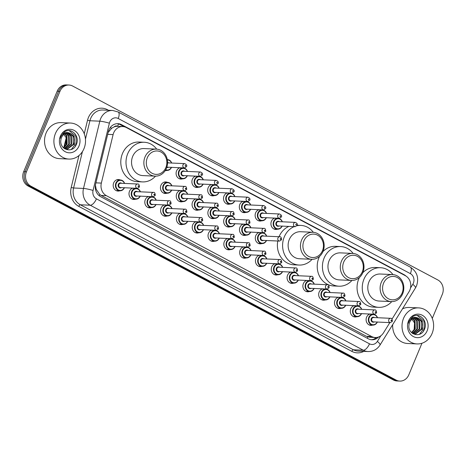 <?xml version="1.0" encoding="UTF-8"?>
<svg xmlns="http://www.w3.org/2000/svg" width="466" height="466" viewBox="0 0 466 466"><rect width="100%" height="100%" fill="white"/><g stroke="black" fill="none" stroke-linecap="round" stroke-linejoin="round"><path stroke-width="0.7" d="M356.874 316.694A5.773 5.056 -87.4 0 1 355.098 316.979A5.773 5.056 -87.4 0 1 350.793 308.789A5.773 5.056 -87.4 0 1 354.113 305.638M341.065 308.3A5.773 5.056 -87.4 0 1 339.295 308.585A5.773 5.056 -87.4 0 1 334.984 300.395A5.773 5.056 -87.4 0 1 338.31 297.244M325.262 299.912A5.773 5.056 -87.4 0 1 323.486 300.191A5.773 5.056 -87.4 0 1 319.175 292.001A5.773 5.056 -87.4 0 1 322.501 288.85M309.453 291.518A5.773 5.056 -87.4 0 1 307.677 291.798A5.773 5.056 -87.4 0 1 303.372 283.608A5.773 5.056 -87.4 0 1 306.692 280.456M293.644 283.124A5.773 5.056 -87.4 0 1 291.867 283.404A5.773 5.056 -87.4 0 1 287.563 275.214A5.773 5.056 -87.4 0 1 290.883 272.062M277.835 274.73A5.773 5.056 -87.4 0 1 276.064 275.01A5.773 5.056 -87.4 0 1 271.754 266.82A5.773 5.056 -87.4 0 1 275.08 263.669M262.032 266.336A5.773 5.056 -87.4 0 1 260.255 266.616A5.773 5.056 -87.4 0 1 255.951 258.426A5.773 5.056 -87.4 0 1 259.271 255.275M246.223 257.943A5.773 5.056 -87.4 0 1 244.446 258.222A5.773 5.056 -87.4 0 1 240.141 250.032A5.773 5.056 -87.4 0 1 243.462 246.881M230.414 249.549A5.773 5.056 -87.4 0 1 228.643 249.828A5.773 5.056 -87.4 0 1 224.332 241.638A5.773 5.056 -87.4 0 1 227.658 238.487M214.605 241.155A5.773 5.056 -87.4 0 1 212.834 241.435A5.773 5.056 -87.4 0 1 208.523 233.245A5.773 5.056 -87.4 0 1 211.849 230.093M198.801 232.761A5.773 5.056 -87.4 0 1 197.025 233.041A5.773 5.056 -87.4 0 1 192.72 224.851A5.773 5.056 -87.4 0 1 196.04 221.7M182.992 224.367A5.773 5.056 -87.4 0 1 181.216 224.647A5.773 5.056 -87.4 0 1 176.911 216.457A5.773 5.056 -87.4 0 1 180.231 213.306M167.183 215.974A5.773 5.056 -87.4 0 1 165.413 216.253A5.773 5.056 -87.4 0 1 161.102 208.063A5.773 5.056 -87.4 0 1 164.428 204.912M151.374 207.58A5.773 5.056 -87.4 0 1 149.603 207.859A5.773 5.056 -87.4 0 1 145.293 199.669A5.773 5.056 -87.4 0 1 148.619 196.518M135.571 199.186A5.773 5.056 -87.4 0 1 133.794 199.465A5.773 5.056 -87.4 0 1 129.49 191.276A5.773 5.056 -87.4 0 1 132.81 188.124M119.762 190.792A5.773 5.056 -87.4 0 1 117.985 191.072A5.773 5.056 -87.4 0 1 113.681 182.882A5.773 5.056 -87.4 0 1 118.504 179.544A5.773 5.056 -87.4 0 1 120.245 179.981M372.683 325.087A5.773 5.056 -87.4 0 1 370.907 325.373A5.773 5.056 -87.4 0 1 366.602 317.183A5.773 5.056 -87.4 0 1 369.922 314.032M261.863 243.549A5.773 5.056 -87.4 0 1 260.086 243.829A5.773 5.056 -87.4 0 1 255.782 235.645A5.773 5.056 -87.4 0 1 259.102 232.487M246.054 235.155A5.773 5.056 -87.4 0 1 244.283 235.441A5.773 5.056 -87.4 0 1 239.973 227.251A5.773 5.056 -87.4 0 1 243.299 224.094M230.251 226.761A5.773 5.056 -87.4 0 1 228.474 227.047A5.773 5.056 -87.4 0 1 224.163 218.857A5.773 5.056 -87.4 0 1 227.49 215.7M214.442 218.368A5.773 5.056 -87.4 0 1 212.665 218.653A5.773 5.056 -87.4 0 1 208.36 210.463A5.773 5.056 -87.4 0 1 211.68 207.306M198.632 209.974A5.773 5.056 -87.4 0 1 196.862 210.259A5.773 5.056 -87.4 0 1 192.551 202.069A5.773 5.056 -87.4 0 1 195.877 198.918M182.823 201.58A5.773 5.056 -87.4 0 1 181.053 201.865A5.773 5.056 -87.4 0 1 176.742 193.675A5.773 5.056 -87.4 0 1 180.068 190.524M167.02 193.186A5.773 5.056 -87.4 0 1 165.244 193.472A5.773 5.056 -87.4 0 1 160.939 185.282A5.773 5.056 -87.4 0 1 165.762 181.938A5.773 5.056 -87.4 0 1 167.504 182.375M277.503 229.161A5.773 5.056 -87.4 0 1 275.732 229.441A5.773 5.056 -87.4 0 1 271.422 221.251A5.773 5.056 -87.4 0 1 274.748 218.1M261.694 220.768A5.773 5.056 -87.4 0 1 259.923 221.047A5.773 5.056 -87.4 0 1 255.613 212.857A5.773 5.056 -87.4 0 1 258.939 209.706M245.891 212.374A5.773 5.056 -87.4 0 1 244.114 212.653A5.773 5.056 -87.4 0 1 239.809 204.463A5.773 5.056 -87.4 0 1 243.13 201.312M230.082 203.98A5.773 5.056 -87.4 0 1 228.305 204.259A5.773 5.056 -87.4 0 1 224 196.07A5.773 5.056 -87.4 0 1 227.321 192.918M214.273 195.586A5.773 5.056 -87.4 0 1 212.502 195.866A5.773 5.056 -87.4 0 1 208.191 187.676A5.773 5.056 -87.4 0 1 211.517 184.524M198.469 187.192A5.773 5.056 -87.4 0 1 196.693 187.472A5.773 5.056 -87.4 0 1 192.382 179.282A5.773 5.056 -87.4 0 1 195.708 176.131M182.66 178.798A5.773 5.056 -87.4 0 1 180.884 179.078A5.773 5.056 -87.4 0 1 176.579 170.888A5.773 5.056 -87.4 0 1 179.899 167.737M166.851 170.405A5.773 5.056 -87.4 0 1 165.156 170.69M392.046 319.059L409.02 291.722A10.823 9.483 92.6 0 0 409.859 290.085A10.823 9.483 92.6 0 0 405.385 275.721L126.338 127.55A10.823 9.483 92.6 0 0 122.733 126.554A10.823 9.483 92.6 0 0 113.11 134.592L101.343 183.086A10.823 9.483 92.6 0 0 106.394 195.679L371.658 336.528A10.823 9.483 92.6 0 0 375.258 337.524A10.823 9.483 92.6 0 0 383.466 332.893L389.844 322.606M117.776 126.333L117.636 126.257A3.606 3.163 92.6 0 0 114.176 126.863L111.753 128.179L108.153 132.42M114.176 126.863A10.823 9.483 -87.4 0 1 117.525 126.321L122.733 126.554M95.419 185.06L96.153 189.208L99.823 194.561L101.174 195.446L366.439 336.295L370.045 337.291L375.258 337.524M406.026 276.099A10.823 9.483 92.6 0 0 404.028 274.66L121.55 124.667A10.823 9.483 92.6 0 0 117.95 123.676A10.823 9.483 92.6 0 0 108.328 131.715L95.612 184.099A10.823 9.483 92.6 0 0 100.662 196.687L368.251 338.776A10.823 9.483 92.6 0 0 371.851 339.766A10.823 9.483 92.6 0 0 378.613 336.982M421.951 343.25L408.81 374.827A10.823 9.483 -87.4 0 1 399.764 381.089A10.823 9.483 -87.4 0 1 396.158 380.099L30.931 186.167A10.823 9.483 -87.4 0 1 26.457 171.803L59.968 91.301A10.823 9.483 -87.4 0 1 69.015 85.033A10.823 9.483 -87.4 0 1 72.614 86.029L437.842 279.961A10.823 9.483 -87.4 0 1 442.316 294.32L432.279 318.429M69.015 85.033L66.236 84.911A10.823 9.483 -87.4 0 0 57.19 91.173L23.684 171.68A10.823 9.483 -87.4 0 0 28.158 186.039L393.386 379.971A10.823 9.483 -87.4 0 0 396.985 380.967L398.378 381.031A10.823 9.483 -87.4 0 1 394.772 380.035L29.544 186.103A10.823 9.483 -87.4 0 1 25.071 171.738L58.582 91.237A10.823 9.483 -87.4 0 1 67.622 84.969A10.823 9.483 -87.4 0 0 58.582 91.237L25.071 171.738A10.823 9.483 -87.4 0 0 29.544 186.103L394.772 380.035A10.823 9.483 -87.4 0 0 398.378 381.031L399.764 381.089M117.251 123.671A10.823 9.483 -87.4 0 1 120.164 124.608L124.212 126.758M376.645 337.466A10.823 9.483 -87.4 0 1 371.157 339.708M403.55 318.325A18.034 15.803 -87.4 0 1 418.619 307.886A18.034 15.803 -87.4 0 1 432.081 333.475A18.034 15.803 -87.4 0 1 417.012 343.92A18.034 15.803 -87.4 0 1 403.55 318.325M402.478 308.865A18.034 15.803 -87.4 0 1 409.247 307.467L418.619 307.886M423.122 318.598A18.034 15.803 -87.4 0 1 423.373 331.21M414.373 333.906L415.06 333.872L421.322 329.194L421.13 321.091L416.179 317.672M412.748 333.569L415.614 333.901L421.87 329.217C423.681 323.317 422.097 319.495 417.117 317.748A8.155 7.147 -87.4 0 0 416.447 317.678A8.155 7.147 -87.4 0 0 409.631 322.402A8.155 7.147 -87.4 0 0 408.991 324.878C407.354 334.518 420.617 338.613 424.194 329.829C428.697 321.523 419.522 311.719 412.649 316.711L408.863 321.412L408.268 323.264L408.956 321.534C411.012 317.923 413.732 316.659 417.117 317.748M413.272 333.72L419.115 329.095L418.922 320.992L415.043 317.771M413.546 333.784L419.668 329.124L419.476 321.022L415.328 317.73M412.358 333.295L416.913 328.996L416.721 320.893L413.895 318.092M412.55 333.435L417.46 329.025L417.274 320.923L414.181 317.993M411.501 332.549L414.705 328.897L414.513 320.794L412.73 318.668M411.723 332.765L415.258 328.926L415.066 320.824L413.022 318.499M427.118 330.843A11.761 10.304 -87.4 0 1 413.377 336.574A11.761 10.304 -87.4 0 1 408.513 320.963A11.761 10.304 -87.4 0 1 422.26 315.232A11.761 10.304 -87.4 0 1 427.118 330.843M411.041 318.057L414.524 322.874L414.175 329.281L413.208 331.145M417.012 343.92L407.639 343.5A18.034 15.803 -87.4 0 1 392.657 324.691M419.447 334.291L422.592 330.208L422.231 319.635L417.262 315.482M383.57 283.2A11.726 10.275 -87.4 0 1 397.271 277.486A11.726 10.275 -87.4 0 1 402.117 293.05A11.726 10.275 -87.4 0 1 388.411 298.758A11.726 10.275 -87.4 0 1 383.57 283.2M381.275 282.402A13.526 11.854 -87.4 0 1 392.576 274.573A13.526 11.854 -87.4 0 1 402.671 293.766A13.526 11.854 -87.4 0 1 391.37 301.595A13.526 11.854 -87.4 0 1 381.275 282.402M392.576 274.573L380.25 274.02A13.526 11.854 92.6 0 0 368.95 281.854A13.526 11.854 92.6 0 0 379.044 301.048L391.37 301.595M391.755 301.607A19.84 17.388 -87.4 0 1 378.759 307.35A19.84 17.388 -87.4 0 1 363.952 279.198A19.84 17.388 -87.4 0 1 380.536 267.717A19.84 17.388 -87.4 0 1 392.96 274.596M378.759 307.35L373.551 307.117A19.84 17.388 -87.4 0 1 358.744 278.965A19.84 17.388 -87.4 0 1 359.42 277.509M362.793 272.732A19.84 17.388 -87.4 0 1 375.328 267.484L380.536 267.717M343.733 262.049A11.726 10.275 -87.4 0 1 357.434 256.335A11.726 10.275 -87.4 0 1 362.28 271.894A11.726 10.275 -87.4 0 1 348.58 277.608A11.726 10.275 -87.4 0 1 343.733 262.049M341.438 261.251A13.526 11.854 -87.4 0 1 352.745 253.422A13.526 11.854 -87.4 0 1 362.839 272.616A13.526 11.854 -87.4 0 1 351.539 280.445A13.526 11.854 -87.4 0 1 341.438 261.251M352.745 253.422L340.419 252.869A13.526 11.854 92.6 0 0 329.113 260.698A13.526 11.854 92.6 0 0 339.213 279.897L351.539 280.445M351.923 280.456A19.84 17.388 -87.4 0 1 338.928 286.2A19.84 17.388 -87.4 0 1 324.12 258.048A19.84 17.388 -87.4 0 1 340.698 246.561A19.84 17.388 -87.4 0 1 353.129 253.446M338.928 286.2L333.72 285.967A19.84 17.388 -87.4 0 1 318.913 257.815A19.84 17.388 -87.4 0 1 319.583 256.358M322.961 251.582A19.84 17.388 -87.4 0 1 335.491 246.333L340.698 246.561M303.902 240.899A11.726 10.275 -87.4 0 1 317.602 235.184A11.726 10.275 -87.4 0 1 322.449 250.743A11.726 10.275 -87.4 0 1 308.748 256.457A11.726 10.275 -87.4 0 1 303.902 240.899M301.607 240.101A13.526 11.854 -87.4 0 1 312.913 232.272A13.526 11.854 -87.4 0 1 323.008 251.465A13.526 11.854 -87.4 0 1 311.702 259.294A13.526 11.854 -87.4 0 1 301.607 240.101M312.913 232.272L300.587 231.719A13.526 11.854 92.6 0 0 289.281 239.547A13.526 11.854 92.6 0 0 299.376 258.747L311.702 259.294M312.092 259.306A19.84 17.388 -87.4 0 1 299.096 265.049A19.84 17.388 -87.4 0 1 284.289 236.897A19.84 17.388 -87.4 0 1 294.093 226.651M297.023 225.73A19.84 17.388 -87.4 0 1 300.867 225.41A19.84 17.388 -87.4 0 1 313.298 232.295M279.052 236.734A19.84 17.388 -87.4 0 1 279.082 236.664A19.84 17.388 -87.4 0 1 288.885 226.418M299.096 265.049L293.889 264.816A19.84 17.388 -87.4 0 1 277.783 241.009M147.308 157.747A11.726 10.275 -87.4 0 1 161.015 152.038A11.726 10.275 -87.4 0 1 165.855 167.597A11.726 10.275 -87.4 0 1 152.155 173.305A11.726 10.275 -87.4 0 1 147.308 157.747M145.019 156.955A13.526 11.854 -87.4 0 1 156.32 149.12A13.526 11.854 -87.4 0 1 166.414 168.313A13.526 11.854 -87.4 0 1 155.114 176.148A13.526 11.854 -87.4 0 1 145.019 156.955M156.32 149.12L143.994 148.572A13.526 11.854 92.6 0 0 132.694 156.401A13.526 11.854 92.6 0 0 142.788 175.595L155.114 176.148M155.498 176.16A19.84 17.388 -87.4 0 1 142.503 181.903A19.84 17.388 -87.4 0 1 127.696 153.751A19.84 17.388 -87.4 0 1 144.279 142.264A19.84 17.388 -87.4 0 1 156.704 149.143M142.503 181.903L137.295 181.67A19.84 17.388 -87.4 0 1 122.488 153.518A19.84 17.388 -87.4 0 1 139.072 142.031L144.279 142.264M55.442 133.486A18.034 15.803 -87.4 0 1 70.517 123.041A18.034 15.803 -87.4 0 1 83.979 148.637A18.034 15.803 -87.4 0 1 68.904 159.075A18.034 15.803 -87.4 0 1 55.442 133.486M68.904 159.075L59.532 158.656A18.034 15.803 -87.4 0 1 46.07 133.066A18.034 15.803 -87.4 0 1 61.139 122.622L70.517 123.041M75.014 133.759A18.034 15.803 -87.4 0 1 75.265 146.365M66.265 149.062L66.953 149.033L73.214 144.355L73.022 136.253L68.071 132.827M64.646 148.724L67.506 149.056L73.762 144.378C75.574 138.478 73.989 134.651 69.009 132.903A8.155 7.147 -87.4 0 0 68.339 132.839A8.155 7.147 -87.4 0 0 61.524 137.557A8.155 7.147 -87.4 0 0 60.883 140.039C59.246 149.679 72.51 153.774 76.092 144.984C80.589 136.678 71.415 126.874 64.541 131.872L60.755 136.567L60.161 138.419L60.848 136.689C62.904 133.078 65.63 131.82 69.009 132.903M65.164 148.881L71.007 144.256L70.815 136.154L66.935 132.932M65.438 148.939L71.56 144.279L71.368 136.177L67.221 132.886M64.25 148.45L68.805 144.157L68.613 136.055L65.788 133.253M64.442 148.59L69.352 144.18L69.166 136.078L66.073 133.148M63.393 147.705L66.597 144.058L66.411 135.956L64.623 133.829M63.615 147.92L67.151 144.081L66.958 135.979L64.914 133.655M79.01 145.998A11.761 10.304 -87.4 0 1 65.269 151.73A11.761 10.304 -87.4 0 1 60.405 136.119A11.761 10.304 -87.4 0 1 74.152 130.393A11.761 10.304 -87.4 0 1 79.01 145.998M62.933 133.212L66.417 138.035L66.067 144.437L65.106 146.307M71.339 149.446L74.484 145.363L74.123 134.791L69.16 130.643M110.122 127.736A10.823 1.136 13.6 0 1 111.753 128.179M367.26 338.252A10.823 4.811 -62 0 0 367.907 336.912M374.594 337.495A10.823 2.808 31.8 0 1 375.363 338.409M99.246 195.761A10.823 4.811 -62 0 0 99.823 194.561M95.431 189.015A10.823 1.136 13.6 0 1 96.153 189.208M117.636 126.257A10.823 4.811 -62 0 0 118.457 123.921M366.439 336.295L371.658 336.528M101.174 195.446L106.394 195.679M95.914 182.847L101.343 183.086M107.687 134.354L113.11 134.592M403.329 274.631L404.028 274.66M410.505 288L412.8 284.301A7.211 6.32 92.6 0 0 413.359 283.212A7.211 6.32 92.6 0 0 410.377 273.635L118.201 118.492A7.211 6.32 92.6 0 0 109.766 122.005A7.211 6.32 92.6 0 0 109.382 123.187L93.06 190.443A7.211 6.32 92.6 0 0 96.427 198.836L369.491 343.826A7.211 6.32 92.6 0 0 377.361 341.403L380.879 335.736M412.8 284.301A7.211 1.87 31.8 0 1 415.462 287.953L416.552 285.833C419.155 277.864 417.07 271.626 410.29 267.111A7.211 3.21 118 0 1 410.377 273.635M369.491 343.826A7.211 3.21 118 0 1 363.294 350.216L353.397 349.78A14.429 12.646 92.6 0 0 358.203 351.102L368.099 351.545A14.429 12.646 -87.4 0 1 363.294 350.216L90.229 205.226A14.429 12.646 -87.4 0 1 83.496 188.439L99.817 121.183A14.429 12.646 -87.4 0 1 100.586 118.818A14.429 12.646 -87.4 0 1 112.644 110.465L102.753 110.023A14.429 12.646 92.6 0 0 90.695 118.381A14.429 12.646 92.6 0 0 89.921 120.746L85.447 139.165M84.247 133.777L87.532 120.245L89.921 120.746L99.817 121.183A7.211 0.757 13.6 0 1 109.382 123.187M87.532 120.245A16.234 14.225 -87.4 0 1 107.366 109.673L108.514 110.285M363.847 351.352A16.234 14.225 -87.4 0 1 351.847 351.376L78.789 206.38A16.234 14.225 -87.4 0 1 71.205 187.495L78.958 155.557M396.158 380.099L393.386 379.971M59.968 91.301L57.19 91.173M26.457 171.803L23.684 171.68M30.931 186.167L28.158 186.039M93.06 190.443A7.211 0.757 13.6 0 0 83.496 188.439L73.599 187.996A14.429 12.646 92.6 0 0 80.333 204.784L353.397 349.78A1.806 0.804 -62 0 0 351.847 351.376M82.435 151.584L73.599 187.996L71.205 187.495M96.427 198.836A7.211 3.21 118 0 1 90.229 205.226L80.333 204.784A1.806 0.804 -62 0 0 78.789 206.38M107.366 109.673A1.806 0.804 -62 0 0 107.192 110.226M377.361 341.403A7.211 1.87 31.8 0 1 380.017 345.056L415.462 287.953M410.29 267.111L118.108 111.962A7.211 3.21 118 0 1 118.201 118.492M120.164 124.608L121.55 124.667M66.51 138.373L64.424 146.959M282.14 226.115A5.411 4.742 -87.4 0 1 277.654 229.167A5.411 4.742 -87.4 0 1 273.618 221.49A5.411 4.742 -87.4 0 1 278.138 218.356A5.411 4.742 -87.4 0 1 282.338 221.793M282.163 221.787A5.05 4.427 92.6 0 0 278.19 218.723A5.05 4.427 92.6 0 0 274.078 221.647A5.05 4.427 92.6 0 0 276.07 228.299A5.05 4.427 92.6 0 0 281.971 226.109M279.111 225.981A2.522 2.213 -87.4 0 1 276.542 225.614A2.522 2.213 -87.4 0 1 276.076 222.707A2.522 2.213 -87.4 0 1 279.309 221.659M278.342 221.612A2.167 1.899 92.6 0 0 278.15 225.94L295.159 226.697A2.167 1.899 -87.4 0 1 295.351 222.375L278.342 221.612M295.84 224.426A0.361 0.315 92.6 0 0 296.411 224.729A0.361 0.315 92.6 0 0 295.84 224.426M266.336 217.721A5.411 4.742 -87.4 0 1 261.845 220.773A5.411 4.742 -87.4 0 1 257.809 213.096A5.411 4.742 -87.4 0 1 262.329 209.962A5.411 4.742 -87.4 0 1 266.529 213.399M266.354 213.393A5.05 4.427 92.6 0 0 262.381 210.329A5.05 4.427 92.6 0 0 258.269 213.253A5.05 4.427 92.6 0 0 260.261 219.905A5.05 4.427 92.6 0 0 266.162 217.715M263.307 217.587A2.522 2.213 -87.4 0 1 260.733 217.22A2.522 2.213 -87.4 0 1 260.267 214.313A2.522 2.213 -87.4 0 1 263.5 213.265M262.533 213.218A2.167 1.899 92.6 0 0 262.341 217.546L279.355 218.304A2.167 1.899 -87.4 0 1 279.548 213.981L262.533 213.218M280.031 216.032A0.361 0.315 92.6 0 0 280.602 216.335A0.361 0.315 92.6 0 0 280.031 216.032M250.527 209.327A5.411 4.742 -87.4 0 1 246.042 212.38A5.411 4.742 -87.4 0 1 242 204.702A5.411 4.742 -87.4 0 1 246.526 201.568A5.411 4.742 -87.4 0 1 250.72 205.005M250.545 204.999A5.05 4.427 92.6 0 0 246.572 201.935A5.05 4.427 92.6 0 0 242.46 204.859A5.05 4.427 92.6 0 0 244.452 211.512A5.05 4.427 92.6 0 0 250.353 209.321M247.498 209.193A2.522 2.213 -87.4 0 1 244.924 208.826A2.522 2.213 -87.4 0 1 244.458 205.92A2.522 2.213 -87.4 0 1 247.691 204.871M246.724 204.824A2.167 1.899 92.6 0 0 246.531 209.152L263.546 209.91A2.167 1.899 -87.4 0 1 263.739 205.588L246.724 204.824M264.222 207.638A0.361 0.315 92.6 0 0 264.793 207.941A0.361 0.315 92.6 0 0 264.222 207.638M234.718 200.933A5.411 4.742 -87.4 0 1 230.233 203.986A5.411 4.742 -87.4 0 1 226.196 196.308A5.411 4.742 -87.4 0 1 230.717 193.174A5.411 4.742 -87.4 0 1 234.911 196.611M234.742 196.605A5.05 4.427 92.6 0 0 230.769 193.541A5.05 4.427 92.6 0 0 226.657 196.466A5.05 4.427 92.6 0 0 228.643 203.118A5.05 4.427 92.6 0 0 234.544 200.928M231.689 200.799A2.522 2.213 -87.4 0 1 229.121 200.432A2.522 2.213 -87.4 0 1 228.649 197.526A2.522 2.213 -87.4 0 1 231.882 196.477M230.92 196.431A2.167 1.899 92.6 0 0 230.728 200.759L247.737 201.516A2.167 1.899 -87.4 0 1 247.929 197.194L230.92 196.431M248.419 199.244A0.361 0.315 92.6 0 0 248.99 199.547A0.361 0.315 92.6 0 0 248.419 199.244M218.909 192.54A5.411 4.742 -87.4 0 1 214.424 195.592A5.411 4.742 -87.4 0 1 210.387 187.915A5.411 4.742 -87.4 0 1 214.908 184.781A5.411 4.742 -87.4 0 1 219.107 188.217M218.933 188.212A5.05 4.427 92.6 0 0 214.96 185.148A5.05 4.427 92.6 0 0 210.848 188.072A5.05 4.427 92.6 0 0 212.84 194.724A5.05 4.427 92.6 0 0 218.74 192.534M215.88 192.406A2.522 2.213 -87.4 0 1 213.311 192.039A2.522 2.213 -87.4 0 1 212.845 189.132A2.522 2.213 -87.4 0 1 216.078 188.083M215.111 188.037A2.167 1.899 92.6 0 0 214.919 192.365L231.928 193.122A2.167 1.899 -87.4 0 1 232.126 188.8L215.111 188.037M232.61 190.85A0.361 0.315 92.6 0 0 233.181 191.153A0.361 0.315 92.6 0 0 232.61 190.85M203.106 184.146A5.411 4.742 -87.4 0 1 198.621 187.198A5.411 4.742 -87.4 0 1 194.578 179.521A5.411 4.742 -87.4 0 1 199.104 176.387A5.411 4.742 -87.4 0 1 203.298 179.824M203.124 179.818A5.05 4.427 92.6 0 0 199.151 176.754A5.05 4.427 92.6 0 0 195.038 179.678A5.05 4.427 92.6 0 0 197.031 186.33A5.05 4.427 92.6 0 0 202.931 184.14M200.077 184.012A2.522 2.213 -87.4 0 1 197.502 183.645A2.522 2.213 -87.4 0 1 197.036 180.738A2.522 2.213 -87.4 0 1 200.269 179.69M199.302 179.643A2.167 1.899 92.6 0 0 199.11 183.971L216.125 184.728A2.167 1.899 -87.4 0 1 216.317 180.406L199.302 179.643M216.801 182.456A0.361 0.315 92.6 0 0 217.372 182.759A0.361 0.315 92.6 0 0 216.801 182.456M187.297 175.752A5.411 4.742 -87.4 0 1 182.812 178.804A5.411 4.742 -87.4 0 1 178.775 171.127A5.411 4.742 -87.4 0 1 183.295 167.993A5.411 4.742 -87.4 0 1 187.489 171.43M187.315 171.424A5.05 4.427 92.6 0 0 183.342 168.36A5.05 4.427 92.6 0 0 179.229 171.284A5.05 4.427 92.6 0 0 181.222 177.936A5.05 4.427 92.6 0 0 187.122 175.746M184.268 175.618A2.522 2.213 -87.4 0 1 181.693 175.251A2.522 2.213 -87.4 0 1 181.227 172.344A2.522 2.213 -87.4 0 1 184.46 171.296M183.493 171.249A2.167 1.899 92.6 0 0 183.301 175.577L200.316 176.334A2.167 1.899 -87.4 0 1 200.508 172.012L183.493 171.249M200.997 174.063A0.361 0.315 92.6 0 0 201.562 174.366A0.361 0.315 92.6 0 0 200.997 174.063M171.488 167.358A5.411 4.742 -87.4 0 1 167.003 170.41A5.411 4.742 -87.4 0 1 165.541 170.073M165.745 169.711A5.05 4.427 92.6 0 0 171.313 167.352M167.574 162.494A2.522 2.213 -87.4 0 1 168.651 162.902M184.699 163.618C186.551 164.527 187.169 165.529 186.557 166.624L184.507 167.941A2.167 1.899 -87.4 0 1 184.699 163.618L167.69 162.861A2.167 1.899 92.6 0 0 167.568 162.855M185.188 165.669A0.361 0.315 92.6 0 0 185.759 165.972A0.361 0.315 92.6 0 0 185.188 165.669M166.88 167.038A2.167 1.899 92.6 0 0 167.498 167.183L184.507 167.941M171.721 163.036L170.014 160.554L167.3 159.593A5.411 4.742 -87.4 0 1 167.486 159.599A5.411 4.742 -87.4 0 1 171.68 163.036M168.459 167.224A2.522 2.213 -87.4 0 1 166.752 167.428M171.511 163.03A5.05 4.427 92.6 0 0 167.37 159.966M266.5 240.508A5.411 4.742 -87.4 0 1 262.014 243.555A5.411 4.742 -87.4 0 1 257.978 235.878A5.411 4.742 -87.4 0 1 262.498 232.744A5.411 4.742 -87.4 0 1 266.692 236.18M266.523 236.175A5.05 4.427 92.6 0 0 262.55 233.111A5.05 4.427 92.6 0 0 258.438 236.041A5.05 4.427 92.6 0 0 260.424 242.687A5.05 4.427 92.6 0 0 266.325 240.497M263.471 240.374A2.522 2.213 -87.4 0 1 260.902 240.002A2.522 2.213 -87.4 0 1 260.43 237.101A2.522 2.213 -87.4 0 1 263.663 236.046M279.711 236.763L262.702 236.006A2.167 1.899 92.6 0 0 262.509 240.328L279.518 241.091A2.167 1.899 -87.4 0 1 279.711 236.763C280.812 236.478 281.429 237.479 281.569 239.774L279.518 241.091M280.771 239.116A0.361 0.315 92.6 0 0 280.2 238.813A0.361 0.315 92.6 0 0 280.771 239.116M250.691 232.115A5.411 4.742 -87.4 0 1 246.205 235.161A5.411 4.742 -87.4 0 1 242.169 227.484A5.411 4.742 -87.4 0 1 246.689 224.35A5.411 4.742 -87.4 0 1 250.889 227.792M250.714 227.781A5.05 4.427 92.6 0 0 246.741 224.717A5.05 4.427 92.6 0 0 242.629 227.647A5.05 4.427 92.6 0 0 244.621 234.293A5.05 4.427 92.6 0 0 250.522 232.109M247.662 231.981A2.522 2.213 -87.4 0 1 245.093 231.608A2.522 2.213 -87.4 0 1 244.627 228.707A2.522 2.213 -87.4 0 1 247.86 227.653M263.907 228.369L246.893 227.612A2.167 1.899 92.6 0 0 246.7 231.934L263.709 232.697A2.167 1.899 -87.4 0 1 263.907 228.369C265.003 228.084 265.62 229.086 265.76 231.381L263.709 232.697M264.962 230.722A0.361 0.315 92.6 0 0 264.391 230.42A0.361 0.315 92.6 0 0 264.962 230.722M234.887 223.721A5.411 4.742 -87.4 0 1 230.402 226.767A5.411 4.742 -87.4 0 1 226.36 219.09A5.411 4.742 -87.4 0 1 230.886 215.956A5.411 4.742 -87.4 0 1 235.08 219.399M234.905 219.387A5.05 4.427 92.6 0 0 230.932 216.323A5.05 4.427 92.6 0 0 226.82 219.253A5.05 4.427 92.6 0 0 228.812 225.899A5.05 4.427 92.6 0 0 234.713 223.715M231.858 223.587A2.522 2.213 -87.4 0 1 229.284 223.214A2.522 2.213 -87.4 0 1 228.818 220.313A2.522 2.213 -87.4 0 1 232.051 219.259M248.098 219.975L231.084 219.218A2.167 1.899 92.6 0 0 230.891 223.54L247.906 224.303A2.167 1.899 -87.4 0 1 248.098 219.975C249.194 219.69 249.811 220.692 249.951 222.987L247.906 224.303M249.153 222.329A0.361 0.315 92.6 0 0 248.582 222.026A0.361 0.315 92.6 0 0 249.153 222.329M219.078 215.327A5.411 4.742 -87.4 0 1 214.593 218.373A5.411 4.742 -87.4 0 1 210.556 210.696A5.411 4.742 -87.4 0 1 215.076 207.568A5.411 4.742 -87.4 0 1 219.27 211.005M219.096 210.993A5.05 4.427 92.6 0 0 215.123 207.929A5.05 4.427 92.6 0 0 211.011 210.859A5.05 4.427 92.6 0 0 213.003 217.505A5.05 4.427 92.6 0 0 218.904 215.321M216.049 215.193A2.522 2.213 -87.4 0 1 213.48 214.82A2.522 2.213 -87.4 0 1 213.009 211.919A2.522 2.213 -87.4 0 1 216.241 210.865M232.289 211.581L215.28 210.824A2.167 1.899 92.6 0 0 215.082 215.146L232.097 215.909A2.167 1.899 -87.4 0 1 232.289 211.581C233.384 211.296 234.002 212.298 234.142 214.593L232.097 215.909M233.35 213.935A0.361 0.315 92.6 0 0 232.779 213.632A0.361 0.315 92.6 0 0 233.35 213.935M203.269 206.933A5.411 4.742 -87.4 0 1 198.784 209.98A5.411 4.742 -87.4 0 1 194.747 202.302A5.411 4.742 -87.4 0 1 199.267 199.174A5.411 4.742 -87.4 0 1 203.461 202.611M203.293 202.599A5.05 4.427 92.6 0 0 199.32 199.535A5.05 4.427 92.6 0 0 195.207 202.465A5.05 4.427 92.6 0 0 197.194 209.112A5.05 4.427 92.6 0 0 203.1 206.927M200.24 206.799A2.522 2.213 -87.4 0 1 197.671 206.432A2.522 2.213 -87.4 0 1 197.205 203.525A2.522 2.213 -87.4 0 1 200.432 202.471M216.48 203.193L199.471 202.43A2.167 1.899 92.6 0 0 199.279 206.753L216.288 207.516A2.167 1.899 -87.4 0 1 216.48 203.193C217.581 202.902 218.199 203.904 218.338 206.199L216.288 207.516M217.54 205.541A0.361 0.315 92.6 0 0 216.97 205.238A0.361 0.315 92.6 0 0 217.54 205.541M187.466 198.539A5.411 4.742 -87.4 0 1 182.975 201.586A5.411 4.742 -87.4 0 1 178.938 193.908A5.411 4.742 -87.4 0 1 183.458 190.78A5.411 4.742 -87.4 0 1 187.658 194.217M187.483 194.206A5.05 4.427 92.6 0 0 183.511 191.142A5.05 4.427 92.6 0 0 179.398 194.072A5.05 4.427 92.6 0 0 181.391 200.718A5.05 4.427 92.6 0 0 187.291 198.533M184.437 198.405A2.522 2.213 -87.4 0 1 181.862 198.038A2.522 2.213 -87.4 0 1 181.396 195.132A2.522 2.213 -87.4 0 1 184.629 194.077M200.677 194.8L183.662 194.037A2.167 1.899 92.6 0 0 183.47 198.359L200.479 199.122A2.167 1.899 -87.4 0 1 200.677 194.8C201.772 194.508 202.39 195.51 202.529 197.805L200.479 199.122M201.731 197.147A0.361 0.315 92.6 0 0 201.161 196.844A0.361 0.315 92.6 0 0 201.731 197.147M171.657 190.145A5.411 4.742 -87.4 0 1 167.172 193.192A5.411 4.742 -87.4 0 1 163.129 185.515A5.411 4.742 -87.4 0 1 167.655 182.387A5.411 4.742 -87.4 0 1 171.849 185.823M171.674 185.812A5.05 4.427 92.6 0 0 167.702 182.748A5.05 4.427 92.6 0 0 163.589 185.678A5.05 4.427 92.6 0 0 165.581 192.324A5.05 4.427 92.6 0 0 171.482 190.14M168.628 190.012A2.522 2.213 -87.4 0 1 166.053 189.645A2.522 2.213 -87.4 0 1 165.587 186.738A2.522 2.213 -87.4 0 1 168.82 185.684M184.868 186.406L167.853 185.643A2.167 1.899 92.6 0 0 167.661 189.965L184.676 190.728A2.167 1.899 -87.4 0 1 184.868 186.406C185.963 186.115 186.581 187.116 186.72 189.412L184.676 190.728M185.922 188.753A0.361 0.315 92.6 0 0 185.351 188.45A0.361 0.315 92.6 0 0 185.922 188.753M377.32 322.047A5.411 4.742 -87.4 0 1 372.835 325.099A5.411 4.742 -87.4 0 1 368.792 317.416A5.411 4.742 -87.4 0 1 373.318 314.288A5.411 4.742 -87.4 0 1 377.512 317.725M377.338 317.713A5.05 4.427 92.6 0 0 373.365 314.649A5.05 4.427 92.6 0 0 369.253 317.579A5.05 4.427 92.6 0 0 371.245 324.225A5.05 4.427 92.6 0 0 377.145 322.041M374.291 321.913A2.522 2.213 -87.4 0 1 371.717 321.546A2.522 2.213 -87.4 0 1 371.251 318.639A2.522 2.213 -87.4 0 1 374.483 317.591M390.531 318.307L373.516 317.544A2.167 1.899 92.6 0 0 373.324 321.866L390.339 322.629A2.167 1.899 -87.4 0 1 390.531 318.307C391.626 318.016 392.244 319.018 392.384 321.313L390.339 322.629M391.586 320.66A0.361 0.315 92.6 0 0 391.015 320.358A0.361 0.315 92.6 0 0 391.586 320.66M361.511 313.653A5.411 4.742 -87.4 0 1 357.026 316.705A5.411 4.742 -87.4 0 1 352.989 309.028A5.411 4.742 -87.4 0 1 357.509 305.894A5.411 4.742 -87.4 0 1 361.703 309.331M361.534 309.319A5.05 4.427 92.6 0 0 357.562 306.255A5.05 4.427 92.6 0 0 353.449 309.185A5.05 4.427 92.6 0 0 355.436 315.832A5.05 4.427 92.6 0 0 361.336 313.647M358.482 313.519A2.522 2.213 -87.4 0 1 355.913 313.152A2.522 2.213 -87.4 0 1 355.442 310.245A2.522 2.213 -87.4 0 1 358.674 309.197M374.722 309.913L357.713 309.15A2.167 1.899 92.6 0 0 357.515 313.478L374.53 314.235A2.167 1.899 -87.4 0 1 374.722 309.913C375.823 309.622 376.441 310.63 376.58 312.919L374.53 314.235M375.782 312.267A0.361 0.315 92.6 0 0 375.212 311.964A0.361 0.315 92.6 0 0 375.782 312.267M345.702 305.259A5.411 4.742 -87.4 0 1 341.217 308.311A5.411 4.742 -87.4 0 1 337.18 300.634A5.411 4.742 -87.4 0 1 341.7 297.5A5.411 4.742 -87.4 0 1 345.9 300.937M345.725 300.931A5.05 4.427 92.6 0 0 341.753 297.861A5.05 4.427 92.6 0 0 337.64 300.791A5.05 4.427 92.6 0 0 339.632 307.443A5.05 4.427 92.6 0 0 345.533 305.253M342.673 305.125A2.522 2.213 -87.4 0 1 340.104 304.758A2.522 2.213 -87.4 0 1 339.638 301.852A2.522 2.213 -87.4 0 1 342.871 300.803M358.919 301.519L341.904 300.756A2.167 1.899 92.6 0 0 341.712 305.084L358.721 305.842A2.167 1.899 -87.4 0 1 358.919 301.519C360.014 301.228 360.632 302.236 360.771 304.525L358.721 305.842M359.973 303.873A0.361 0.315 92.6 0 0 359.403 303.57A0.361 0.315 92.6 0 0 359.973 303.873M329.899 296.865A5.411 4.742 -87.4 0 1 325.414 299.918A5.411 4.742 -87.4 0 1 321.371 292.24A5.411 4.742 -87.4 0 1 325.891 289.106A5.411 4.742 -87.4 0 1 330.091 292.543M329.916 292.537A5.05 4.427 92.6 0 0 325.944 289.468A5.05 4.427 92.6 0 0 321.831 292.398A5.05 4.427 92.6 0 0 323.823 299.05A5.05 4.427 92.6 0 0 329.724 296.859M326.87 296.731A2.522 2.213 -87.4 0 1 324.295 296.364A2.522 2.213 -87.4 0 1 323.829 293.458A2.522 2.213 -87.4 0 1 327.062 292.409M343.11 293.126L326.095 292.363A2.167 1.899 92.6 0 0 325.903 296.691L342.918 297.448A2.167 1.899 -87.4 0 1 343.11 293.126C344.205 292.84 344.823 293.842 344.962 296.131L342.918 297.448M344.164 295.479A0.361 0.315 92.6 0 0 343.593 295.176A0.361 0.315 92.6 0 0 344.164 295.479M314.09 288.471A5.411 4.742 -87.4 0 1 309.605 291.524A5.411 4.742 -87.4 0 1 305.568 283.846A5.411 4.742 -87.4 0 1 310.088 280.713A5.411 4.742 -87.4 0 1 314.282 284.149M314.107 284.144A5.05 4.427 92.6 0 0 310.135 281.074A5.05 4.427 92.6 0 0 306.022 284.004A5.05 4.427 92.6 0 0 308.014 290.656A5.05 4.427 92.6 0 0 313.915 288.466M311.061 288.338A2.522 2.213 -87.4 0 1 308.486 287.971A2.522 2.213 -87.4 0 1 308.02 285.064A2.522 2.213 -87.4 0 1 311.253 284.015M327.301 284.732L310.286 283.969A2.167 1.899 92.6 0 0 310.094 288.297L327.109 289.054A2.167 1.899 -87.4 0 1 327.301 284.732C328.396 284.446 329.013 285.448 329.153 287.738L327.109 289.054M328.355 287.085A0.361 0.315 92.6 0 0 327.79 286.782A0.361 0.315 92.6 0 0 328.355 287.085M298.281 280.078A5.411 4.742 -87.4 0 1 293.796 283.13A5.411 4.742 -87.4 0 1 289.759 275.453A5.411 4.742 -87.4 0 1 294.279 272.319A5.411 4.742 -87.4 0 1 298.473 275.755M298.304 275.75A5.05 4.427 92.6 0 0 294.331 272.68A5.05 4.427 92.6 0 0 290.219 275.61A5.05 4.427 92.6 0 0 292.205 282.262A5.05 4.427 92.6 0 0 298.106 280.072M295.252 279.944A2.522 2.213 -87.4 0 1 292.683 279.577A2.522 2.213 -87.4 0 1 292.211 276.67A2.522 2.213 -87.4 0 1 295.444 275.622M311.492 276.338L294.483 275.575A2.167 1.899 92.6 0 0 294.291 279.903L311.3 280.66A2.167 1.899 -87.4 0 1 311.492 276.338C312.593 276.053 313.21 277.054 313.35 279.344L311.3 280.66M312.552 278.691A0.361 0.315 92.6 0 0 311.981 278.388A0.361 0.315 92.6 0 0 312.552 278.691M282.472 271.684A5.411 4.742 -87.4 0 1 277.986 274.736A5.411 4.742 -87.4 0 1 273.95 267.059A5.411 4.742 -87.4 0 1 278.47 263.925A5.411 4.742 -87.4 0 1 282.67 267.362M282.495 267.356A5.05 4.427 92.6 0 0 278.522 264.292A5.05 4.427 92.6 0 0 274.41 267.216A5.05 4.427 92.6 0 0 276.402 273.868A5.05 4.427 92.6 0 0 282.303 271.678M279.443 271.55A2.522 2.213 -87.4 0 1 276.874 271.183A2.522 2.213 -87.4 0 1 276.408 268.276A2.522 2.213 -87.4 0 1 279.641 267.228M295.689 267.944L278.674 267.181A2.167 1.899 92.6 0 0 278.482 271.509L295.491 272.266A2.167 1.899 -87.4 0 1 295.689 267.944C296.784 267.659 297.401 268.661 297.541 270.95L295.491 272.266M296.743 270.297A0.361 0.315 92.6 0 0 296.172 269.995A0.361 0.315 92.6 0 0 296.743 270.297M266.668 263.29A5.411 4.742 -87.4 0 1 262.183 266.342A5.411 4.742 -87.4 0 1 258.141 258.665A5.411 4.742 -87.4 0 1 262.667 255.531A5.411 4.742 -87.4 0 1 266.861 258.968M266.686 258.962A5.05 4.427 92.6 0 0 262.713 255.898A5.05 4.427 92.6 0 0 258.601 258.822A5.05 4.427 92.6 0 0 260.593 265.474A5.05 4.427 92.6 0 0 266.494 263.284M263.639 263.156A2.522 2.213 -87.4 0 1 261.065 262.789A2.522 2.213 -87.4 0 1 260.599 259.882A2.522 2.213 -87.4 0 1 263.832 258.834M279.88 259.55L262.865 258.787A2.167 1.899 92.6 0 0 262.673 263.115L279.687 263.873A2.167 1.899 -87.4 0 1 279.88 259.55C280.975 259.265 281.592 260.267 281.732 262.556L279.687 263.873M280.934 261.904A0.361 0.315 92.6 0 0 280.363 261.601A0.361 0.315 92.6 0 0 280.934 261.904M250.859 254.896A5.411 4.742 -87.4 0 1 246.374 257.948A5.411 4.742 -87.4 0 1 242.337 250.271A5.411 4.742 -87.4 0 1 246.858 247.137A5.411 4.742 -87.4 0 1 251.052 250.574M250.877 250.568A5.05 4.427 92.6 0 0 246.904 247.504A5.05 4.427 92.6 0 0 242.792 250.428A5.05 4.427 92.6 0 0 244.784 257.081A5.05 4.427 92.6 0 0 250.685 254.89M247.83 254.762A2.522 2.213 -87.4 0 1 245.262 254.395A2.522 2.213 -87.4 0 1 244.79 251.489A2.522 2.213 -87.4 0 1 248.023 250.44M264.071 251.157L247.062 250.393A2.167 1.899 92.6 0 0 246.864 254.721L263.878 255.479A2.167 1.899 -87.4 0 1 264.071 251.157C265.166 250.871 265.783 251.873 265.923 254.162L263.878 255.479M265.131 253.51A0.361 0.315 92.6 0 0 264.56 253.207A0.361 0.315 92.6 0 0 265.131 253.51M235.05 246.502A5.411 4.742 -87.4 0 1 230.565 249.555A5.411 4.742 -87.4 0 1 226.528 241.877A5.411 4.742 -87.4 0 1 231.049 238.743A5.411 4.742 -87.4 0 1 235.243 242.18M235.074 242.174A5.05 4.427 92.6 0 0 231.101 239.11A5.05 4.427 92.6 0 0 226.989 242.035A5.05 4.427 92.6 0 0 228.981 248.687A5.05 4.427 92.6 0 0 234.881 246.497M232.021 246.368A2.522 2.213 -87.4 0 1 229.453 246.001A2.522 2.213 -87.4 0 1 228.987 243.095A2.522 2.213 -87.4 0 1 232.214 242.046M248.262 242.763L231.252 242A2.167 1.899 92.6 0 0 231.06 246.328L248.069 247.085A2.167 1.899 -87.4 0 1 248.262 242.763C249.362 242.477 249.98 243.479 250.12 245.768L248.069 247.085M249.322 245.116A0.361 0.315 92.6 0 0 248.751 244.813A0.361 0.315 92.6 0 0 249.322 245.116M219.247 238.109A5.411 4.742 -87.4 0 1 214.756 241.161A5.411 4.742 -87.4 0 1 210.719 233.483A5.411 4.742 -87.4 0 1 215.24 230.35A5.411 4.742 -87.4 0 1 219.439 233.786M219.265 233.781A5.05 4.427 92.6 0 0 215.292 230.717A5.05 4.427 92.6 0 0 211.18 233.641A5.05 4.427 92.6 0 0 213.172 240.293A5.05 4.427 92.6 0 0 219.072 238.103M216.218 237.975A2.522 2.213 -87.4 0 1 213.644 237.608A2.522 2.213 -87.4 0 1 213.178 234.701A2.522 2.213 -87.4 0 1 216.41 233.652M232.458 234.369L215.443 233.606A2.167 1.899 92.6 0 0 215.251 237.934L232.266 238.691A2.167 1.899 -87.4 0 1 232.458 234.369C233.553 234.083 234.171 235.085 234.311 237.375L232.266 238.691M233.513 236.722A0.361 0.315 92.6 0 0 232.942 236.419A0.361 0.315 92.6 0 0 233.513 236.722M203.438 229.715A5.411 4.742 -87.4 0 1 198.953 232.767A5.411 4.742 -87.4 0 1 194.91 225.09A5.411 4.742 -87.4 0 1 199.436 221.956A5.411 4.742 -87.4 0 1 203.63 225.393M203.456 225.387A5.05 4.427 92.6 0 0 199.483 222.323A5.05 4.427 92.6 0 0 195.37 225.247A5.05 4.427 92.6 0 0 197.363 231.899A5.05 4.427 92.6 0 0 203.263 229.709M200.409 229.581A2.522 2.213 -87.4 0 1 197.834 229.214A2.522 2.213 -87.4 0 1 197.368 226.307A2.522 2.213 -87.4 0 1 200.601 225.259M216.649 225.975L199.634 225.212A2.167 1.899 92.6 0 0 199.442 229.54L216.457 230.297A2.167 1.899 -87.4 0 1 216.649 225.975C217.744 225.69 218.362 226.692 218.502 228.981L216.457 230.297M217.704 228.328A0.361 0.315 92.6 0 0 217.133 228.025A0.361 0.315 92.6 0 0 217.704 228.328M187.629 221.321A5.411 4.742 -87.4 0 1 183.144 224.373A5.411 4.742 -87.4 0 1 179.107 216.696A5.411 4.742 -87.4 0 1 183.627 213.562A5.411 4.742 -87.4 0 1 187.821 216.999M187.652 216.993A5.05 4.427 92.6 0 0 183.68 213.929A5.05 4.427 92.6 0 0 179.561 216.853A5.05 4.427 92.6 0 0 181.554 223.505A5.05 4.427 92.6 0 0 187.454 221.315M184.6 221.187A2.522 2.213 -87.4 0 1 182.031 220.82A2.522 2.213 -87.4 0 1 181.559 217.913A2.522 2.213 -87.4 0 1 184.792 216.865M200.84 217.581L183.831 216.818A2.167 1.899 92.6 0 0 183.633 221.146L200.648 221.903A2.167 1.899 -87.4 0 1 200.84 217.581C201.935 217.296 202.559 218.298 202.693 220.587L200.648 221.903M201.9 219.935A0.361 0.315 92.6 0 0 201.329 219.632A0.361 0.315 92.6 0 0 201.9 219.935M171.82 212.933A5.411 4.742 -87.4 0 1 167.335 215.979A5.411 4.742 -87.4 0 1 163.298 208.302A5.411 4.742 -87.4 0 1 167.818 205.168A5.411 4.742 -87.4 0 1 172.018 208.605M171.843 208.599A5.05 4.427 92.6 0 0 167.871 205.535A5.05 4.427 92.6 0 0 163.758 208.459A5.05 4.427 92.6 0 0 165.75 215.111A5.05 4.427 92.6 0 0 171.651 212.921M168.791 212.793A2.522 2.213 -87.4 0 1 166.222 212.426A2.522 2.213 -87.4 0 1 165.756 209.519A2.522 2.213 -87.4 0 1 168.989 208.471M185.031 209.187L168.022 208.43A2.167 1.899 92.6 0 0 167.83 212.752L184.839 213.51A2.167 1.899 -87.4 0 1 185.031 209.187C186.132 208.902 186.75 209.904 186.889 212.193L184.839 213.51M186.091 211.541A0.361 0.315 92.6 0 0 185.52 211.238A0.361 0.315 92.6 0 0 186.091 211.541M156.017 204.539A5.411 4.742 -87.4 0 1 151.526 207.586A5.411 4.742 -87.4 0 1 147.489 199.908A5.411 4.742 -87.4 0 1 152.009 196.774A5.411 4.742 -87.4 0 1 156.209 200.211M156.034 200.205A5.05 4.427 92.6 0 0 152.062 197.141A5.05 4.427 92.6 0 0 147.949 200.065A5.05 4.427 92.6 0 0 149.941 206.718A5.05 4.427 92.6 0 0 155.842 204.527M152.988 204.399A2.522 2.213 -87.4 0 1 150.413 204.032A2.522 2.213 -87.4 0 1 149.947 201.126A2.522 2.213 -87.4 0 1 153.18 200.077M169.228 200.794L152.213 200.036A2.167 1.899 92.6 0 0 152.021 204.358L169.036 205.116A2.167 1.899 -87.4 0 1 169.228 200.794C170.323 200.508 170.94 201.51 171.08 203.799L169.036 205.116M170.282 203.147A0.361 0.315 92.6 0 0 169.711 202.844A0.361 0.315 92.6 0 0 170.282 203.147M140.208 196.145A5.411 4.742 -87.4 0 1 135.722 199.192A5.411 4.742 -87.4 0 1 131.68 191.514A5.411 4.742 -87.4 0 1 136.206 188.38A5.411 4.742 -87.4 0 1 140.4 191.817M140.225 191.811A5.05 4.427 92.6 0 0 136.253 188.747A5.05 4.427 92.6 0 0 132.14 191.672A5.05 4.427 92.6 0 0 134.132 198.324A5.05 4.427 92.6 0 0 140.033 196.134M137.179 196.005A2.522 2.213 -87.4 0 1 134.604 195.638A2.522 2.213 -87.4 0 1 134.138 192.732A2.522 2.213 -87.4 0 1 137.371 191.683M153.419 192.4L136.404 191.643A2.167 1.899 92.6 0 0 136.212 195.965L153.227 196.722A2.167 1.899 -87.4 0 1 153.419 192.4C154.514 192.114 155.131 193.116 155.271 195.405L153.227 196.722M154.473 194.753A0.361 0.315 92.6 0 0 153.902 194.45A0.361 0.315 92.6 0 0 154.473 194.753M124.399 187.751A5.411 4.742 -87.4 0 1 119.913 190.798A5.411 4.742 -87.4 0 1 115.877 183.121A5.411 4.742 -87.4 0 1 120.397 179.987A5.411 4.742 -87.4 0 1 124.591 183.423M124.422 183.418A5.05 4.427 92.6 0 0 120.449 180.354A5.05 4.427 92.6 0 0 116.337 183.278A5.05 4.427 92.6 0 0 118.323 189.93A5.05 4.427 92.6 0 0 124.224 187.74M121.37 187.612A2.522 2.213 -87.4 0 1 118.801 187.245A2.522 2.213 -87.4 0 1 118.329 184.338A2.522 2.213 -87.4 0 1 121.562 183.289M137.61 184.006L120.601 183.249A2.167 1.899 92.6 0 0 120.409 187.571L137.418 188.334A2.167 1.899 -87.4 0 1 137.61 184.006C138.711 183.72 139.328 184.722 139.468 187.012L137.418 188.334M138.67 186.359A0.361 0.315 92.6 0 0 138.099 186.056A0.361 0.315 92.6 0 0 138.67 186.359M368.099 351.545C373.184 351.574 377.157 349.413 380.017 345.056M118.108 111.962L112.644 110.465M63.877 147.39L66.265 137.54M300.867 225.41L297.256 225.253M273.991 229.004L277.654 229.167C279.67 229.19 281.196 228.142 282.227 226.022M295.159 226.697L297.209 225.381C297.821 224.286 297.203 223.284 295.351 222.375M282.379 221.793L280.666 219.311L278.138 218.356L274.474 218.193M258.181 220.61L261.845 220.773C263.861 220.797 265.387 219.748 266.418 217.628M279.355 218.304L281.4 216.987C282.012 215.892 281.394 214.89 279.548 213.981M266.569 213.399L264.857 210.917L262.329 209.962L258.665 209.799M242.372 212.216L246.042 212.38C248.058 212.403 249.578 211.354 250.609 209.234M263.546 209.91L265.591 208.593C266.208 207.498 265.591 206.496 263.739 205.588M250.76 205.005L249.048 202.524L246.526 201.568L242.856 201.405M226.563 203.823L230.233 203.986C232.249 204.009 233.769 202.96 234.8 200.84M247.737 201.516L249.788 200.199C250.399 199.104 249.782 198.102 247.929 197.194M234.951 196.611L233.239 194.13L230.717 193.174L227.047 193.011M210.76 195.429L214.424 195.592C216.44 195.621 217.966 194.572 218.997 192.446M231.928 193.122L233.979 191.806C234.59 190.71 233.973 189.709 232.126 188.8M219.148 188.217L217.436 185.736L214.908 184.781L211.244 184.618M194.951 187.035L198.621 187.198C200.636 187.227 202.157 186.179 203.188 184.053M216.125 184.728L218.17 183.412C218.781 182.317 218.164 181.315 216.317 180.406M203.339 179.824L201.627 177.342L199.104 176.387L195.435 176.224M179.142 178.641L182.812 178.804C184.827 178.833 186.348 177.785 187.379 175.659M200.316 176.334L202.361 175.018C202.978 173.923 202.361 172.921 200.508 172.012M187.53 171.43L185.817 168.948L183.295 167.993L179.626 167.83M165.383 170.335L167.003 170.41C169.018 170.44 170.544 169.391 171.575 167.265M258.828 232.581L262.498 232.744L265.008 233.693L266.733 236.186M266.581 240.409C265.55 242.536 264.03 243.584 262.014 243.555L258.345 243.392M243.025 224.187L246.689 224.35L249.205 225.299L250.929 227.792M250.778 232.016C249.747 234.142 248.221 235.19 246.205 235.161L242.541 234.998M227.216 215.793L230.886 215.956L233.396 216.906L235.12 219.399M234.969 223.622C233.938 225.748 232.418 226.796 230.402 226.767L226.732 226.604M211.407 207.399L215.076 207.568L217.587 208.512L219.311 211.005M219.16 215.228C218.129 217.354 216.608 218.403 214.593 218.373L210.923 218.21M195.598 199.005L199.267 199.174L201.784 200.118L203.508 202.611M203.357 206.834C202.326 208.96 200.799 210.009 198.784 209.98L195.114 209.816M179.794 190.611L183.458 190.78L185.975 191.724L187.699 194.217M187.548 198.44C186.517 200.566 184.99 201.615 182.975 201.586L179.311 201.423M163.985 182.218L167.655 182.387L170.166 183.33L171.89 185.823M171.738 190.046C170.707 192.173 169.187 193.221 167.172 193.192L163.502 193.029M369.649 314.125L373.318 314.288L375.829 315.232L377.553 317.725M377.402 321.954C376.371 324.074 374.85 325.122 372.835 325.099L369.165 324.93M353.84 305.731L357.509 305.894L360.02 306.838L361.744 309.331M361.593 313.56C360.562 315.68 359.041 316.729 357.026 316.705L353.356 316.536M338.036 297.337L341.7 297.5L344.217 298.444L345.941 300.937M345.789 305.166C344.758 307.286 343.232 308.335 341.217 308.311L337.553 308.142M322.227 288.943L325.891 289.106L328.408 290.05L330.132 292.543M329.98 296.772C328.949 298.892 327.429 299.941 325.414 299.918L321.744 299.755M306.418 280.549L310.088 280.713L312.599 281.656L314.323 284.149M314.171 288.378C313.14 290.499 311.62 291.547 309.605 291.524L305.935 291.361M290.609 272.156L294.279 272.319L296.79 273.262L298.514 275.755M298.368 279.984C297.337 282.105 295.811 283.153 293.796 283.13L290.126 282.967M274.806 263.762L278.47 263.925L280.986 264.869L282.711 267.362M282.559 271.591C281.528 273.711 280.002 274.759 277.986 274.736L274.323 274.573M258.997 255.368L262.667 255.531L265.177 256.475L266.901 258.968M266.75 263.197C265.719 265.317 264.199 266.366 262.183 266.342L258.514 266.179M243.188 246.974L246.858 247.137L249.368 248.081L251.092 250.574M250.941 254.803C249.91 256.923 248.39 257.972 246.374 257.948L242.704 257.785M227.379 238.58L231.049 238.743L233.565 239.687L235.289 242.18M235.138 246.409C234.107 248.535 232.581 249.584 230.565 249.555L226.895 249.392M211.576 230.187L215.24 230.35L217.756 231.299L219.48 233.786M219.329 238.015C218.298 240.141 216.772 241.19 214.756 241.161L211.092 240.998M195.767 221.793L199.436 221.956L201.947 222.905L203.671 225.393M203.52 229.621C202.489 231.748 200.968 232.796 198.953 232.767L195.283 232.604M179.958 213.399L183.627 213.562L186.138 214.511L187.862 216.999M187.711 221.228C186.68 223.354 185.159 224.402 183.144 224.373L179.474 224.21M164.154 205.005L167.818 205.168L170.335 206.118L172.059 208.605M171.907 212.834C170.876 214.96 169.35 216.008 167.335 215.979L163.671 215.816M148.345 196.611L152.009 196.774L154.526 197.724L156.25 200.217M156.098 204.44C155.067 206.566 153.541 207.615 151.526 207.586L147.862 207.422M132.536 188.217L136.206 188.38L138.717 189.33L140.441 191.823M140.289 196.046C139.258 198.172 137.738 199.221 135.722 199.192L132.053 199.029M116.727 179.824L120.397 179.987L122.907 180.936L124.632 183.429M124.48 187.652C123.449 189.779 121.929 190.827 119.913 190.798L116.244 190.635"/></g></svg>
